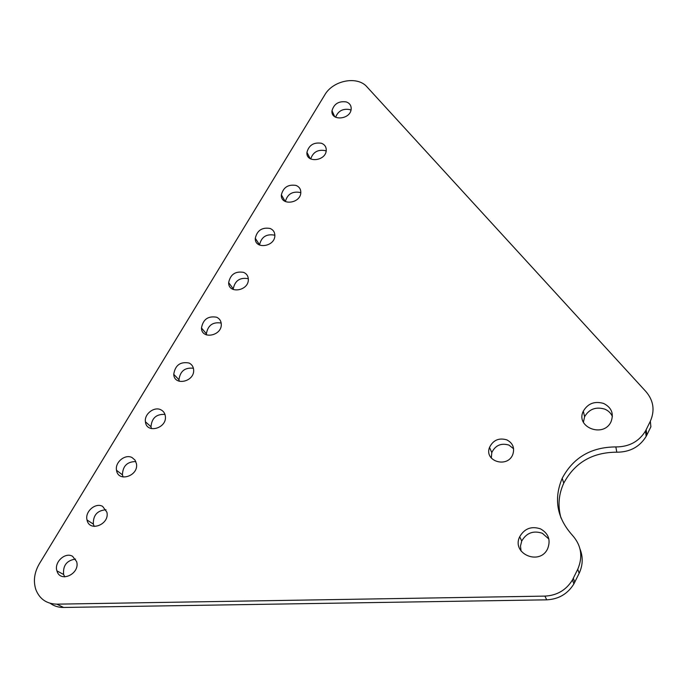 <?xml version="1.0" encoding="UTF-8"?>
<svg xmlns="http://www.w3.org/2000/svg" width="688" height="688" viewBox="0 0 688 688"><rect width="100%" height="100%" fill="white"/><g stroke="black" fill="none" stroke-linecap="round" stroke-linejoin="round"><path stroke-width="1.03" d="M324.762 94.918C332.983 80.315 357.459 75.568 366.996 86.903L646.032 391.687C653.591 400.622 655.019 410.487 650.332 421.254L645.542 430.937C638.971 441.584 629.073 446.916 615.846 446.925C591.198 447.062 573.319 457.511 562.208 478.272C553.548 498.92 556.876 517.84 572.201 535.04C581.291 545.18 583.14 556.592 577.748 569.268L572.433 579.975C566.164 590.106 556.996 595.49 544.913 596.109L56.846 604.159C46.56 603.875 39.551 598.999 35.828 589.53C33.153 581.016 34.323 572.433 39.345 563.782L324.762 94.918M650.332 421.254L650.891 426.792L646.797 435.151L646.187 429.699M561.012 518.064C557.667 506.093 558.579 494.466 563.747 483.182C574.729 462.628 592.411 452.3 616.792 452.188C629.864 452.188 639.659 446.925 646.152 436.381L646.797 435.151M50.267 603.333C54.111 606.128 58.557 607.504 63.597 607.461L546.711 599.833C558.647 599.231 567.712 593.907 573.904 583.88L579.158 573.285C582.908 565.235 583.192 557.134 580.01 548.99M132.079 457.572C125.225 453.736 114.75 462.293 116.53 470.308C118.13 482.692 138.744 476.01 136.473 463.815L135.02 460.091L132.079 457.572M135.846 461.571C127.203 461.614 122.731 466.043 122.447 474.866L123.118 477.008M160.863 409.79C154.215 406.247 144.119 414.073 145.426 421.77C146.398 434.016 167.038 428.452 165.369 416.352C165 413.299 163.495 411.114 160.863 409.79M164.965 414.408C156.391 413.935 151.738 418.055 150.999 426.766L151.446 428.633M189.045 363.015C180.247 361.467 175.148 365.242 173.746 374.341C174.184 386.398 194.781 381.763 193.629 369.826C193.362 366.635 191.832 364.365 189.045 363.015M193.397 368.252C184.926 367.323 180.11 371.159 178.975 379.759L179.233 381.281M216.625 317.22C208.111 315.749 203.063 319.335 201.481 327.978C201.472 339.82 221.992 335.959 221.287 324.211C221.106 320.918 219.558 318.587 216.625 317.22M221.183 323.05C212.807 321.752 207.871 325.329 206.383 333.792L206.512 334.91M243.647 272.379C235.382 270.986 230.385 274.4 228.657 282.639C228.261 294.24 248.686 291.024 248.351 279.483C248.265 276.112 246.7 273.747 243.647 272.379M248.325 278.769L248.084 278.666C239.888 277.273 234.943 280.661 233.249 288.831L233.284 289.519M270.109 228.459C262.059 227.143 257.123 230.42 255.282 238.272C254.56 249.641 274.873 246.949 274.856 235.631C274.847 232.209 273.265 229.818 270.109 228.459M274.856 235.365L274.245 235.107C266.265 233.791 261.371 237.033 259.565 244.825L259.565 245.083M296.029 185.425C288.177 184.195 283.293 187.342 281.375 194.85C280.369 205.979 300.561 203.725 300.811 192.631C300.88 189.174 299.289 186.766 296.029 185.425M300.794 192.812L299.882 192.416C292.211 191.169 287.369 194.222 285.374 201.575M321.434 143.259C313.754 142.115 308.921 145.142 306.943 152.34C305.696 163.219 325.759 161.327 326.241 150.474C326.379 146.983 324.779 144.583 321.434 143.259M326.164 151.085L325.003 150.577C317.77 149.373 313.006 152.177 310.718 158.962M72.593 556.317C65.222 551.742 53.87 562.285 56.941 570.885C60.123 583.329 80.419 573.775 76.626 561.597L72.593 556.317M75.534 559.077C66.762 560.402 62.789 565.545 63.623 574.497L64.741 576.871M540.544 528.883C531.428 525.881 524.48 528.504 519.698 536.743C511.21 553.651 539.727 566.095 547.648 548.706C550.907 540.08 548.542 533.467 540.544 528.883M548.886 539.048L542.35 533.277C533.329 530.302 526.458 532.89 521.728 541.043L520.489 545.997L521.048 551.036M603.634 403.452C594.673 400.872 587.896 403.435 583.321 411.157C575.108 427.153 603.514 438.282 611.004 421.787C614.049 413.66 611.589 407.545 603.634 403.452M612.406 416.524C610.901 413.092 608.33 410.624 604.692 409.102C595.825 406.539 589.126 409.076 584.602 416.722L583.407 422.243M506.815 439.864C498.903 437.585 493.133 440.105 489.512 447.432C483.896 461.485 507.968 468.537 512.904 454.157C514.762 447.742 512.732 442.977 506.815 439.864M513.601 448.748L508.922 445.084C501.088 442.814 495.386 445.308 491.8 452.558L491.309 458.079M346.331 101.936C338.806 100.869 334.033 103.793 332.003 110.708C330.55 121.346 350.484 119.746 351.164 109.117C351.362 105.625 349.745 103.234 346.331 101.936M350.983 110.149L349.633 109.564C342.813 108.42 338.135 110.974 335.606 117.235M102.658 506.402C95.572 502.223 84.676 511.674 87.032 519.99C89.363 532.46 109.882 524.462 106.907 512.216L102.658 506.402M106.038 509.774C97.326 510.419 93.086 515.192 93.327 524.093L94.222 526.415M616.792 452.188L615.846 446.925M579.158 573.285L577.748 569.268M574.79 582.211L573.328 578.281M546.711 599.833L544.913 596.109M63.597 607.461L56.846 604.159M646.152 436.381L645.542 430.937M563.747 483.182L562.208 478.272M573.904 583.88L572.433 579.975M122.447 474.866L116.53 470.308M150.999 426.766L145.426 421.77M178.975 379.759L173.746 374.341M206.383 333.792L201.481 327.978M233.249 288.831L228.657 282.639M259.565 244.825L255.282 238.272M285.21 201.489L281.375 194.85M310.185 158.67L306.943 152.34M63.623 574.497L56.941 570.885M521.728 541.043L519.698 536.743M584.602 416.722L583.321 411.157M491.8 452.558L489.512 447.432M334.729 116.702L332.003 110.708M93.327 524.093L87.032 519.99"/></g></svg>
